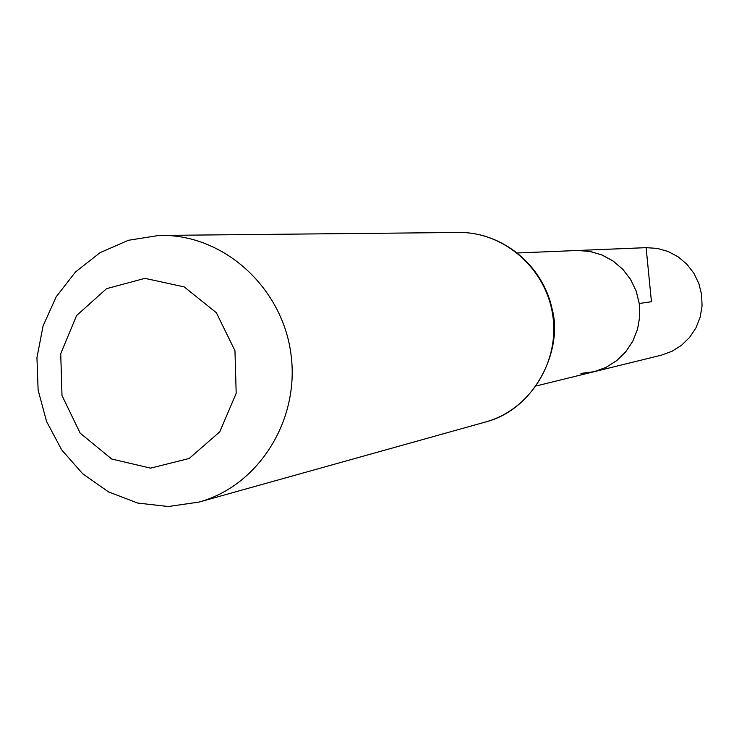 <?xml version="1.0" encoding="UTF-8"?>
<svg xmlns="http://www.w3.org/2000/svg" width="739" height="739" viewBox="0 0 739 739"><rect width="100%" height="100%" fill="white"/><g stroke="black" fill="none" stroke-linecap="round" stroke-linejoin="round"><path stroke-width="1.11" d="M577.843 250.484L589.491 251.343L601.657 254.844L612.871 260.858L622.626 269.125L630.496 279.296L636.122 290.917L639.244 303.47L639.743 316.394L637.572 329.123L632.852 341.076L625.794 351.746L616.705 360.641L605.989 367.394L594.138 371.699L605.934 367.422L616.594 360.724L625.665 351.903L632.732 341.326L637.48 329.446L639.715 316.809L639.309 303.941L636.297 291.434L630.81 279.822L623.097 269.624L613.481 261.283L602.405 255.149L590.35 251.5L577.843 250.484L646.126 247.667L651.438 301.734L639.244 303.47M144.946 278.354L184.159 286.88L216.342 312.699L234.965 350.729L236.184 393.305L219.788 431.807L189.175 458.485L150.58 468.138L111.7 459.03L80.154 433.128L62.002 395.577L60.727 353.685L76.579 315.562L106.582 288.653L144.946 278.354M158.867 235.464L161.019 235.427C223.243 234.392 281.688 286.741 290.806 353.002C300.514 419.189 258.973 485.745 198.93 502.095L168.344 506.52L137.62 503.037L108.531 491.897L82.722 473.801L61.66 449.839L46.52 421.378L38.123 390.063L36.95 357.658L43.065 325.991L56.155 296.866L75.498 271.952L100.024 252.701L128.355 240.286L158.867 235.464M536.523 385.869L594.138 371.699L580.937 373.398M594.138 371.699L661.331 355.173L671.917 351.33L681.469 345.335L689.589 337.427L695.898 327.959L700.11 317.354L702.05 306.066L701.616 294.602L698.835 283.471L693.829 273.171L686.827 264.156L678.125 256.821L668.13 251.491L657.276 248.396L646.052 247.657L517.633 252.96M458.67 232.48C504.1 231.75 546.361 268.839 552.818 315.756C559.7 362.618 529.447 410.006 485.606 421.978C535.997 409.064 563.589 348.291 551.904 308.209C542.472 264.802 501.901 231.87 458.67 232.48L161.019 235.427M198.93 502.095L485.606 421.978"/></g></svg>
